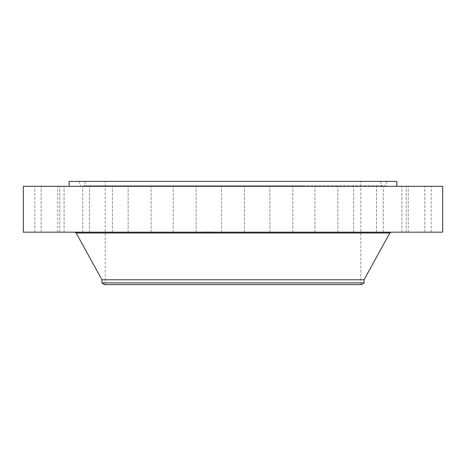 <?xml version="1.0" encoding="UTF-8"?>
<svg xmlns="http://www.w3.org/2000/svg" width="466" height="466" viewBox="0 0 466 466"><rect width="100%" height="100%" fill="white"/><g stroke="black" fill="none" stroke-linecap="round" stroke-linejoin="round"><path stroke-width="0.35" stroke-dasharray="2.33 1.75" d="M222.934 232.179L244.469 232.179L222.934 232.179M222.934 186.307L244.469 186.307L222.934 186.307M442.7 186.307L23.3 186.307M442.7 232.179L23.3 232.179M308.847 232.179L74.793 232.179L308.847 232.179M364.062 279.786L101.938 279.786M364.062 282.885L101.938 282.885M361.82 284.604L104.18 284.604M294.262 181.396L105.217 181.396L294.262 181.396M294.262 284.604L105.217 284.604L294.262 284.604M396.828 181.396L69.172 181.396M154.456 186.307L396.828 186.307L154.456 186.307M273.041 186.307L292.805 186.307L273.041 186.307M320.416 186.307L337.85 186.307L320.416 186.307M361.832 186.307L376.528 186.307L361.832 186.307M394.469 186.307L406.212 186.307L394.469 186.307M416.109 186.307L401.931 186.307L416.109 186.307M425.26 186.307L408.298 186.307L425.26 186.307M421.316 186.307L401.931 186.307L421.316 186.307M404.535 186.307L383.273 186.307L404.535 186.307M376.068 186.307L353.595 186.307L376.068 186.307M337.844 186.307L314.911 186.307L337.844 186.307L337.85 232.179L314.911 232.179L337.85 232.179L314.911 232.179L337.844 232.179L337.85 186.307M292.485 186.307L269.872 186.307L292.485 186.307M192.959 186.307L173.195 186.307L192.959 186.307M145.584 186.307L128.15 186.307L145.584 186.307M104.168 186.307L89.472 186.307L104.168 186.307M71.531 186.307L59.788 186.307L71.531 186.307M49.891 186.307L64.069 186.307L49.891 186.307M40.74 186.307L57.702 186.307L40.74 186.307M44.684 186.307L64.069 186.307L44.684 186.307M61.465 186.307L82.727 186.307L61.465 186.307M89.932 186.307L112.405 186.307L89.932 186.307M128.156 186.307L151.089 186.307L128.156 186.307L128.15 232.179L151.089 232.179L128.15 232.179L151.089 232.179L128.156 232.179L128.15 186.307M173.515 186.307L196.128 186.307L173.515 186.307M192.959 232.179L173.195 232.179L192.959 232.179M361.832 232.179L376.528 232.179L361.832 232.179M104.168 232.179L89.472 232.179L104.168 232.179M394.469 232.179L406.212 232.179L394.469 232.179M71.531 232.179L59.788 232.179L71.531 232.179M416.109 232.179L401.931 232.179L416.109 232.179M49.891 232.179L64.069 232.179L49.891 232.179M425.26 232.179L408.298 232.179L425.26 232.179M40.74 232.179L57.702 232.179L40.74 232.179M421.316 232.179L401.931 232.179L421.316 232.179M44.684 232.179L64.069 232.179L44.684 232.179M404.535 232.179L383.273 232.179L404.535 232.179M61.465 232.179L82.727 232.179L61.465 232.179M376.068 232.179L353.595 232.179L376.068 232.179M89.932 232.179L112.405 232.179L89.932 232.179M292.485 232.179L269.872 232.179L292.485 232.179M173.515 232.179L196.128 232.179L173.515 232.179M273.041 232.179L292.805 232.179L273.041 232.179M306.931 181.396L78.801 181.396L306.931 181.396M162.407 181.396L380.244 181.396L162.407 181.396M160.333 186.307L384.567 186.307L160.333 186.307M161.149 186.307L382.877 186.307L161.149 186.307M205.407 232.179L211.867 232.179L205.407 232.179M206.089 232.179L211.18 232.179L206.089 232.179M208.756 232.179L210.428 232.179L208.756 231.986M209.018 232.179L209.63 232.179L209.018 232.179M207.16 232.179L208.617 232.179L207.172 231.986M207.894 232.179L207.475 231.986L208.471 231.986L207.888 231.986M208.809 232.179L209.63 231.986L208.785 231.986M205.553 232.179L205.943 232.179L205.553 231.986M206.659 232.179L207.055 232.179L206.659 231.986M206.129 232.179L206.52 231.986L206.123 231.986M211.692 232.179L211.302 232.179L211.692 231.986M211.115 232.179L210.725 231.986L211.121 231.986M210.585 232.179L210.189 232.179L210.585 231.986M210.038 231.986L209.729 231.986L210.038 232.179M205.407 231.986L211.867 231.986L205.407 231.986M211.156 231.986L206.065 231.986L211.156 231.986M389.826 232.994L76.174 232.994M159.972 185.806L385.33 185.806L159.972 185.806M304.49 185.806L83.886 185.806L304.49 185.806M244.469 232.179L244.469 186.307L244.469 232.179M221.531 232.179L221.531 186.307L221.531 232.179M360.783 284.604L360.783 181.396M105.217 284.604L105.217 181.396M173.195 232.179L173.195 186.307L173.195 232.179M196.128 232.179L196.128 186.307L196.128 232.179M314.911 232.179L314.911 186.307L314.911 232.179M151.089 232.179L151.089 186.307L151.089 232.179M376.528 232.179L376.528 186.307L376.528 232.179M353.595 232.179L353.595 186.307L353.595 232.179M89.472 232.179L89.472 186.307L89.472 232.179M112.405 232.179L112.405 186.307L112.405 232.179M406.212 232.179L406.212 186.307L406.212 232.179M383.273 232.179L383.273 186.307L383.273 232.179M59.788 232.179L59.788 186.307L59.788 232.179M82.727 232.179L82.727 186.307L82.727 232.179M424.87 232.179L424.87 186.307L424.87 232.179M401.931 232.179L401.931 186.307L401.931 232.179M41.13 232.179L41.13 186.307L41.13 232.179M64.069 232.179L64.069 186.307L64.069 232.179M431.231 232.179L431.231 186.307M408.298 232.179L408.298 186.307M34.769 232.179L34.769 186.307M57.702 232.179L57.702 186.307M269.872 232.179L269.872 186.307L269.872 232.179M292.805 232.179L292.805 186.307L292.805 232.179M78.801 181.396L80.67 185.806L81.434 186.307M387.199 181.396L385.33 185.806L384.567 186.307M380.244 181.396L382.114 185.806L382.877 186.307M85.756 181.396L83.886 185.806L83.123 186.307"/><path stroke-width="0.7" d="M23.3 186.307L442.7 186.307L442.7 232.179L23.3 232.179L23.3 186.307M101.938 282.885L364.062 282.885L361.82 284.604L104.18 284.604L101.938 282.885L101.938 279.786L364.062 279.786L389.826 232.994L391.207 232.179M69.172 186.307L69.172 181.396L396.828 181.396L396.828 186.307M101.938 279.786L76.174 232.994L389.826 232.994M76.174 232.994L74.793 232.179M364.062 282.885L364.062 279.786"/></g></svg>
